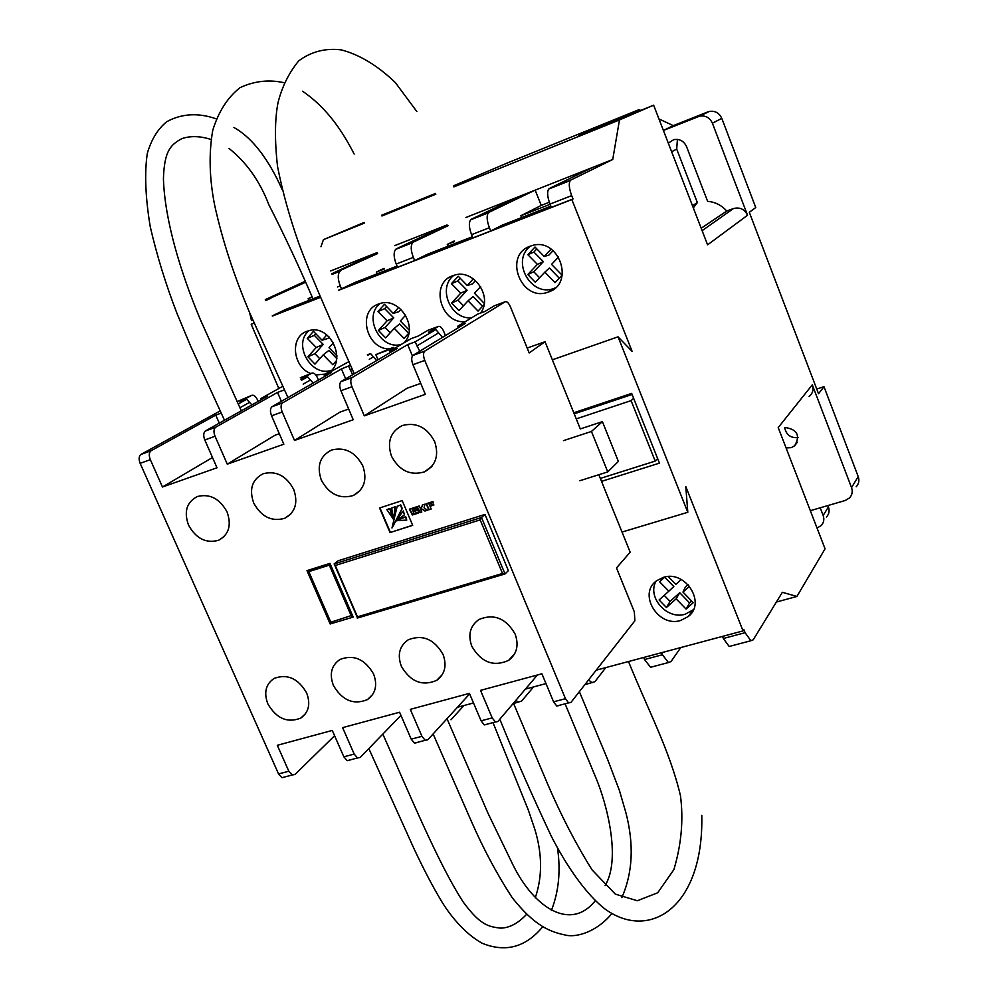 <?xml version="1.0" encoding="UTF-8"?>
<svg xmlns="http://www.w3.org/2000/svg" width="998" height="998" viewBox="0 0 998 998"><rect width="100%" height="100%" fill="white"/><g stroke="black" fill="none" stroke-linecap="round" stroke-linejoin="round"><path stroke-width="1.5" d="M798.076 437.586C790.665 438.184 786.199 434.879 784.678 427.655M784.852 427.443C797.315 429.34 800.583 435.465 794.645 445.807L791.227 447.64L786.062 447.915M668.298 143.138L673.712 139.658C679.576 138.672 683.855 140.992 686.549 146.606L707.619 201.347C715.179 201.983 721.566 205.214 726.769 211.04L701.195 228.255M663.358 577.368L656.684 580.699C637.56 593.785 658.181 627.842 680.698 620.469L688.333 616.49C706.447 602.917 685.376 569.821 663.358 577.368M656.01 581.235C646.841 597.253 667.088 620.12 685.227 614.207L693.46 609.678M315.842 374.974L325.136 374.1C349.275 366.578 331.997 322.441 308.095 330.912L306.935 331.311C289.707 336.887 292.589 366.877 310.802 373.539M309.118 330.625C292.352 343.761 311.014 377.331 331.124 370.383M480.587 313.048C493.187 296.73 473.551 268.425 454.277 275.199L452.78 275.71C429.514 283.332 440.854 324.263 465.305 321.63M453.89 275.323C437.074 287.673 450.722 320.059 471.655 317.776M530.15 246.219C502.83 255.451 521.393 302.531 548.089 292.127L548.551 291.965C575.397 283.532 558.73 236.726 531.897 245.633L530.15 246.219M530.574 246.057C510.489 260.54 530.948 297.591 553.878 288.434L555.3 287.886M404.103 342.763C419.06 327.893 399.574 296.468 379.739 303.604L378.429 304.053C357.072 310.989 366.291 349.038 389.12 348.938M380.113 303.492C362.823 316.566 380.325 350.423 401.196 344.472M722.502 636.387L723.338 638.495L745.094 632.695L750.883 640.741L753.203 639.818L782.357 592.301L796.915 596.455L825.059 548.813L778.215 427.581L812.297 384.816L851.544 487.61L858.218 476.595L823.986 386.688L818.535 393.736L749.298 212.287L755.748 207.534L721.791 118.363L712.397 123.203C709.778 117.627 705.536 115.281 699.685 116.142L663.396 130.439M823.986 386.688L816.738 389.02M858.218 476.595C859.528 480.462 858.854 483.855 856.197 486.774M817.025 528.029L821.192 525.559C823.824 522.678 824.473 519.297 823.15 515.442L828.44 506.959L827.891 505.549M828.44 506.959C829.737 510.776 829.089 514.12 826.494 516.976M600.334 478.429L655.199 461.101L631.085 400.622L576.245 418.873M579.788 480.749L607.757 471.892L618.386 461.425L602.393 421.643L580.312 428.928L545.045 341.715L529.165 352.93L510.465 306.897C508.668 302.93 506.909 301.221 505.188 301.758L424.624 351.184C423.127 352.993 423.177 356.061 424.786 360.415L565.467 698.687L568.598 702.891L570.906 702.467L634.878 620.793L634.341 611.849L616.502 567.937L630.162 552.193L598.825 474.711M552.368 359.804L618.036 336.825L687.809 512.286L685.788 486.6L743.061 630.898L743.872 629.601L745.094 632.695M601.52 481.373L659.453 463.134L631.672 393.399L573.775 412.773M622.016 532.059L687.809 512.286M632.096 394.472L574.199 413.821M551.133 249.076L544.184 256.474L535.015 247.03L527.855 254.715L537.373 264.345L527.805 274.537L535.302 282.272L544.858 272.142L555.038 282.634L562.099 275.223L551.57 264.37L558.606 256.91M473.376 278.829L467.226 285.503L458.257 276.234L451.433 283.694L460.752 293.138L451.632 303.043L458.98 310.615L468.074 300.797L478.042 311.089L484.042 304.664M484.242 303.355L474.462 293.237L480.587 286.626M457.446 707.27L473.489 702.979M525.422 689.094L545.981 683.593M596.205 670.169L743.061 630.898M490.717 230.987L489.394 227.719L471.567 234.667L472.89 237.911L490.717 230.987L502.443 225.049L550.859 206.187M414.657 260.565L413.347 257.384L396.218 264.058L397.541 267.239L414.657 260.565L427.344 254.29L472.416 236.738M338.784 290.094L355.101 282.422L397.054 266.079M272.267 315.879L285.578 309.492L319.971 296.107M254.166 323.152L251.209 324.3L254.103 323.04M272.354 316.079L320.508 297.342M338.833 290.218L571.854 199.563L573.002 198.964L571.679 195.62L550.01 204.079C547.391 196.93 546.954 191.915 548.713 189.034L570.968 179.977L612.747 159.48L619.471 119.935L653.64 105.189L707.594 244.834L747.552 215.244L712.397 123.203M550.01 204.079L551.333 207.397L573.002 198.964M465.929 217.489L518.324 196.793L471.43 219.198L489.157 212.225L535.153 190.131L541.253 205.401L520.869 215.718L550.11 204.316M541.253 205.401L549.337 202.245M454.177 241.005L447.266 244.423L454.414 241.628M384.018 268.35L376.408 272.055L384.292 268.986M605.811 667.6L594.895 681.696L584.853 684.665M533.556 686.911L521.617 701.083L513.596 703.503M463.908 705.549L451.009 719.77M265.306 299.612L305.313 281.224M265.605 300.323L305.737 282.197M394.709 245.633L447.042 224.962L396.493 248.739L413.521 242.027L448.214 225.648M518.324 196.793L592.338 167.539L549.424 188.46M592.338 167.539L612.747 159.48M570.968 179.977L570.282 180.538C568.586 183.407 569.06 188.435 571.679 195.62M618.036 336.825L632.146 351.446L571.854 199.563M320.957 246.743L323.439 239.657L364.17 222.429M323.439 239.657L364.445 223.078M381.935 215.992L435.839 194.198M453.903 186.888L619.471 119.935M628.665 115.281L628.266 114.259L578.877 135.441L653.64 105.189M629.626 114.895L628.266 114.259L639.032 109.655L508.132 162.662L453.491 185.853M381.623 215.256L435.527 193.437M251.209 324.3L278.829 388.509M252.793 320.009L251.471 320.52L249.575 312.511M693.311 207.871L697.34 202.582L676.706 149.076L677.405 139.396M698.201 116.616L707.844 111.901L673.301 125.636L658.954 118.949M640.679 110.429L639.032 109.655M707.844 111.901L709.304 111.439C715.055 110.578 719.221 112.886 721.791 118.363M820.206 507.795L823.15 515.442M810.326 510.689L845.181 500.509L849.498 497.952C852.192 494.996 852.878 491.552 851.544 487.61M796.915 596.455L776.382 602.044M812.297 384.816C813.807 389.532 812.746 393.449 809.116 396.568M702.118 230.675L733.418 208.57L726.769 211.04M733.418 208.57C739.805 206.923 744.508 209.143 747.552 215.244M663.383 130.426L673.301 125.636M680.798 647.54L671.005 661.562L668.435 662.547L650.571 667.275L644.521 659.528L662.435 654.75L668.435 662.547M330.65 270.945L377.194 252.556M377.232 252.619L331.81 273.714M331.997 274.163L377.618 253.542M312.1 296.78L308.145 298.676L312.224 297.08M341.566 289.008L340.256 285.89L337.436 286.987M643.673 657.47L644.521 659.528M661.599 652.68L662.435 654.75M515.804 700.409L518.648 702.168M588.558 679.925L592.126 682.732M652.854 666.676L650.571 667.275M731.272 645.931L729.176 646.479L723.338 638.495M471.567 234.667C468.973 227.681 468.673 222.729 470.644 219.797L471.43 219.198M413.521 242.027L412.685 242.639C410.552 245.595 410.764 250.51 413.347 257.384M448.002 246.244L447.266 244.423M489.157 212.225L488.384 212.811C486.45 215.718 486.787 220.695 489.394 227.719M521.617 217.576L520.869 215.718M396.218 264.058C393.649 257.222 393.462 252.319 395.645 249.35L396.493 248.739M340.817 270.683L339.919 271.306C337.598 274.3 337.698 279.166 340.256 285.89M377.144 273.839L376.408 272.055M270.87 298.252L265.693 300.56M308.881 300.423L308.145 298.676M398.664 307.421L393.249 313.409L384.467 304.315L377.968 311.551L387.087 320.82L378.404 330.438L385.59 337.873L394.26 328.33L404.028 338.434L408.856 333.145M409.267 330.238L400.335 320.994L405.625 315.181M326.808 334.929L322.092 340.243L313.484 331.324L307.284 338.359L316.229 347.454L307.933 356.797L314.969 364.108L323.252 354.826L332.808 364.744L336.563 360.565M337.099 356.061L329.028 347.703L333.544 342.638M664.843 577.006L659.578 581.772L668.86 591.19L659.104 599.96L666.415 607.52L676.145 598.812L686.063 609.067L693.236 602.692L682.981 592.088L689.518 586.25M681.247 579.501L675.808 584.391L668.236 576.557M682.981 592.088L685.302 587.173L688.109 584.653M664.231 595.357L670.07 601.407L679.75 592.737L689.606 602.929L691.676 601.083M689.606 602.929L686.063 609.067M679.75 592.737L676.145 598.812M670.07 601.407L666.415 607.52M664.643 577.181L673.825 586.512L668.86 591.19M315.767 333.694L314.32 335.34L323.202 344.385L316.229 347.454M314.32 335.34L307.284 338.359M329.215 337.025L327.968 338.422L322.092 340.243M323.252 354.826L328.916 350.41L336.9 358.681M323.202 344.385L314.931 353.691L319.784 358.719M314.931 353.691L307.933 356.797M460.228 278.28L457.833 280.912L451.433 283.694M475.522 280.538L472.353 283.981L467.226 285.503M468.074 300.797L473.04 296.543L482.496 306.311M457.833 280.912L467.089 290.293L457.995 300.149L463.459 305.787M457.995 300.149L451.632 303.043M467.089 290.293L460.752 293.138M536.824 248.901L533.88 252.057L527.855 254.715M553.141 250.598L548.875 255.126L544.184 256.474M544.858 272.142L549.424 268L559.292 278.168M533.88 252.057L543.349 261.626L533.805 271.78L539.581 277.731M533.805 271.78L527.805 274.537M543.349 261.626L537.373 264.345M386.6 306.523L384.692 308.644L377.968 311.551M400.947 309.33L398.776 311.725L393.249 313.409M394.26 328.33L399.599 324.001L408.656 333.369M384.692 308.644L393.761 317.863L385.091 327.431L390.243 332.758M385.091 327.431L378.404 330.438M393.761 317.863L387.087 320.82M431.161 467.151L430.338 467.426M631.085 400.622L633.63 398.314M655.199 461.101L657.632 458.556M607.757 471.892L591.44 431.46L602.393 421.643M591.44 431.46L563.496 440.629M692.487 205.725L697.34 202.582M394.459 348.439L393.262 347.404L375.834 354.614L389.594 349.562L390.181 350.959M393.262 347.404L389.594 349.562M375.834 354.614L378.005 359.779M391.49 456.211C399.387 470.757 410.39 475.971 424.537 471.854C435.827 465.567 439.195 455.475 434.654 441.578C427.057 427.319 416.303 421.967 402.406 425.497C390.43 431.647 386.787 441.889 391.49 456.211M321.294 480.026C329.053 494.222 339.719 499.387 353.304 495.519C364.233 489.469 367.414 479.614 362.835 465.929C355.338 452.007 344.896 446.705 331.511 450.048C319.971 455.986 316.566 465.979 321.294 480.026M253.679 502.967C261.314 516.827 271.656 521.942 284.729 518.299C295.308 512.473 298.302 502.83 293.699 489.382C286.289 475.759 276.134 470.52 263.235 473.701C252.107 479.439 248.926 489.182 253.679 502.967M188.497 525.073C196.02 538.621 206.075 543.673 218.662 540.255C228.891 534.629 231.698 525.21 227.082 511.986C219.76 498.638 209.879 493.474 197.442 496.493C186.713 502.031 183.732 511.562 188.497 525.073M267.851 703.902C276.483 718.572 287.449 723.313 300.76 718.098C308.781 712.372 310.74 703.989 306.648 692.949C298.215 678.453 287.399 673.6 274.201 678.378C265.742 684.079 263.634 692.587 267.851 703.902M333.382 685.401C342.252 700.509 353.604 705.237 367.464 699.598C375.61 693.66 377.656 685.139 373.601 674.037C364.956 659.142 353.766 654.264 340.019 659.429C331.398 665.342 329.19 673.999 333.382 685.401M401.321 666.215C410.452 681.796 422.241 686.512 436.7 680.374C444.933 674.224 447.042 665.579 443.05 654.439C434.18 639.094 422.578 634.217 408.244 639.793C399.474 645.931 397.179 654.738 401.321 666.215M471.817 646.305C481.248 662.41 493.523 667.101 508.618 660.377C516.902 653.989 519.072 645.232 515.13 634.079C505.998 618.249 493.948 613.383 478.99 619.471C470.108 625.833 467.725 634.79 471.817 646.305M545.045 341.715L527.181 348.053M390.031 532.583L412.685 525.36L402.194 500.597L379.564 507.994L390.031 532.583L412.623 525.222M426.171 503.741L428.728 509.816L431.173 509.03L430.013 506.273L433.881 505.025L433.506 504.14L429.639 505.387L429.003 503.878L433.307 502.481L432.92 501.557L426.171 503.741M420.682 509.342L422.266 509.279L424.899 511.051L427.431 510.228L424.063 507.845L424.961 504.152L422.404 504.976L421.406 507.994L420.27 508.369L419.26 505.974L416.827 506.759L418.698 511.201L419.933 512.635L421.817 512.036L420.682 509.342L421.343 509.13M413.16 511.749L417.077 510.489L416.665 509.529L412.76 510.789L412.149 509.367L416.44 507.982L416.041 507.021L409.355 509.18L412.349 514.98L418.599 513.072L418.212 512.149L413.921 513.533L413.16 511.749L417.014 510.352M559.042 705.561L556.709 705.998L553.578 701.806L541.889 673.787L480.537 690.366L492.201 717.899L495.395 721.991L497.852 721.529L537.398 675.01M445.445 335.565L443.736 331.411C441.927 327.531 440.106 325.884 438.272 326.471L428.516 332.247L435.814 329.565L415.131 341.865L407.683 344.597L352.02 377.618C350.398 379.44 350.385 382.484 351.97 386.75L364.295 415.842L425.323 394.335L412.96 364.694C411.351 360.353 411.313 357.284 412.823 355.475L424.861 351.009M350.548 365.181L341.466 368.936L282.459 402.942C280.725 404.776 280.65 407.795 282.222 411.974L294.497 440.455L353.23 419.746L340.917 390.742C339.332 386.5 339.357 383.457 340.992 381.635L352.269 377.444M284.467 389.869L277.531 392.426L215.468 427.331C213.634 429.19 213.497 432.159 215.057 436.251L227.27 464.157L283.844 444.21L271.581 415.817C270.009 411.65 270.096 408.644 271.843 406.81L282.733 402.755M221.207 413.122L215.768 415.118L150.91 450.834C148.976 452.705 148.777 455.649 150.324 459.666L162.474 486.999L217.003 467.775L204.802 439.968C203.243 435.876 203.392 432.907 205.251 431.049L215.755 427.144M150.324 459.666L140.144 463.346L278.554 773.924L288.834 771.229L292.214 775.009L295.021 774.448L334.592 735.726M349.899 760.127L347.179 760.676L343.848 756.808L332.272 730.436L277.307 745.294L288.834 771.229M417.077 742.599L414.482 743.111L411.201 739.144L399.587 712.248L342.613 727.642L354.19 754.089L357.509 757.981L360.216 757.445L400.947 715.391M486.75 724.423L484.279 724.897L481.073 720.818L469.422 693.373L410.315 709.353L421.929 736.324L425.198 740.316L427.78 739.817L469.634 693.897M329.964 563.371L306.985 570.631L330.176 623.975L353.192 617.088L329.964 563.371M505.025 573.95L502.505 573.463L480.163 519.883L481.51 517.488L505.025 573.95L508.394 570.631L484.991 514.419L338.11 560.801L334.105 563.957L481.51 517.488L484.991 514.419M318.462 380.038L317.514 377.793C315.692 374.063 313.771 372.528 311.738 373.19L300.298 377.78M300.959 379.252L311.738 373.19M282.821 386.276L260.89 398.539L261.351 399.599M205.538 430.862L267.751 396.019L260.89 398.539M300.972 379.277L307.621 376.82L301.446 380.3M348.963 361.575L324.238 375.26L331.336 372.653L272.13 406.623M367.339 354.801L370.607 353.604L367.576 355.35M341.254 381.448L397.204 348.452L389.831 351.159L411.014 338.696L418.237 336.039L428.092 330.226L438.272 326.471M238.185 403.99L246.731 399.275L240.156 401.695L251.583 395.408L237.112 401.645M220.196 410.926L141.067 454.339L151.209 450.647M258.158 401.383L257.496 399.849C255.675 396.181 253.704 394.709 251.583 395.408M413.072 355.3L465.467 323.364L457.833 326.171L477.655 314.133L485.128 311.376L494.334 305.762L505.188 301.758M284.767 777.13L281.935 777.692L278.554 773.924M140.144 463.346C138.61 459.342 138.822 456.398 140.755 454.527L141.067 454.339M212.499 457.496L162.474 486.999M215.768 415.118L219.286 423.164M420.757 383.382L407.097 388.234L364.295 415.842M407.683 344.597L412.424 355.949M348.676 409.03L339.894 412.162L294.497 440.455M341.466 368.936L345.657 378.853M279.315 433.718L275.061 435.228L227.27 464.157M277.531 392.426L281.361 401.321M246.731 399.275L251.895 404.901M287.536 396.605L286.251 393.773M307.621 376.82L313.197 383.057M324.238 375.26L324.737 376.433M352.668 374.712L348.639 366.291M370.607 353.604L376.683 360.552M389.831 351.159L390.393 352.469M419.721 351.246L415.131 341.865M435.814 329.565L442.488 337.374M457.833 326.171L458.431 327.643M332.97 621.592L330.176 623.975M351.346 616.09L329.315 565.155L308.819 571.617L330.825 622.241L352.369 615.205M330.375 564.319L329.315 565.155M312.224 568.972L308.819 571.617M480.163 519.883L335.291 565.492L334.105 563.957M335.291 565.492L357.471 616.839L357.234 618.099L504.564 574.087L357.234 618.099M409.729 509.055L412.661 514.731L418.536 512.935M412.149 509.367L416.391 507.845M417.189 506.647L420.245 512.386L421.755 511.899M422.665 504.888L421.468 507.945M421.643 508.88L425.21 510.801L427.281 510.128M429.003 503.878L433.244 502.356M430.013 506.273L433.831 504.888M426.533 503.616L429.04 509.566L431.111 508.893M379.939 507.87L390.355 532.333M393 518.473L389.993 508.431L386.837 509.604L392.95 518.523L389.669 508.681L386.837 509.604M393.624 520.594L395.233 506.735L391.665 508.032L393.586 520.619L394.909 506.984L391.665 508.032M392.214 527.73L402.269 508.493L400.759 504.926L397.192 506.236L391.977 527.979L401.957 508.743L400.447 505.175L397.192 506.236M404.514 514.793L403.329 510.976L395.258 521.455L404.514 514.793L403.005 511.226M395.844 521.33L399.412 517.613M406.76 520.083L405.749 516.715L400.248 518.461L397.017 520.682L406.76 520.083L405.438 516.964L397.054 520.507M671.629 151.758L676.706 149.076M553.578 701.806L565.467 698.687M424.786 360.415L412.96 364.694M351.97 386.75L340.917 390.742M282.222 411.974L271.581 415.817M215.057 436.251L204.802 439.968M343.848 756.808L354.19 754.089M411.201 739.144L421.929 736.324M481.073 720.818L492.201 717.899M249.5 402.431L239.919 407.758M310.341 380.076L303.18 384.143M373.277 356.947L369.285 359.268M352.294 369.185L350.348 370.32M438.421 332.995L416.84 345.969M357.471 616.839L502.505 573.463M330.4 371.031L324.837 374.213M553.878 288.434L548.089 292.127M548.713 189.034L570.282 180.538M470.644 219.797L488.384 212.811M395.645 249.35L412.685 242.639M332.084 274.4L339.919 271.306M750.883 640.741L729.176 646.479M692.812 610.252L688.333 616.49M709.304 111.439L699.685 116.142M794.645 445.807L797.34 442.189M432.047 466.128L424.537 471.854M360.016 490.629L353.304 495.519M290.755 514.095L284.729 518.299M224.088 536.587L218.662 540.255M305.563 713.657L300.76 718.098M372.691 694.508L367.464 699.598M442.388 674.498L436.7 680.374M514.793 653.54L508.618 660.377M357.284 617.388L334.704 565.118M568.598 702.891L556.709 705.998M495.395 721.991L484.279 724.897M425.198 740.316L414.482 743.111M357.509 757.981L347.179 760.676M292.214 775.009L281.935 777.692M282.459 402.942L271.843 406.81M352.02 377.618L340.992 381.635M424.624 351.184L412.823 355.475M215.468 427.331L205.251 431.049M150.91 450.834L140.755 454.527M282.309 189.957C272.99 168.724 256.785 140.169 233.919 127.495M216.179 118.837C198.303 112.574 181.848 113.523 166.791 121.669C157.859 128.892 151.372 139.458 147.317 153.355C144.411 172.854 145.384 197.292 150.236 226.696C156.911 255.575 165.805 284.43 176.92 313.26L190.418 345.607L224.488 420.245M312.985 298.826C298.651 265.68 283.943 234.318 268.861 204.74C259.817 181.137 246.531 162.375 229.004 148.44M211.027 139.471C200.186 135.977 190.443 135.703 181.798 138.66C170.521 144.847 164.296 150.848 163.423 178.941C164.845 220.633 180.388 271.718 200.174 319.198L241.316 410.827M354.165 154.066C343.087 132.385 327.481 108.071 302.494 91.217M284.268 82.772C269.335 79.341 254.615 80.938 240.119 87.599C227.656 97.342 218.525 111.589 212.736 130.339C208.694 153.717 209.368 178.829 214.757 205.675C222.392 240.331 234.143 276.246 249.974 313.459L287.948 397.541M416.815 111.502L395.32 82.56C377.681 65.631 359.692 54.74 341.353 49.9C325.51 47.941 311.326 51.572 298.801 60.778C288.958 72.729 282.022 86.714 278.005 102.719C274.787 119.436 274.637 140.706 277.544 166.529C282.422 191.329 289.495 216.89 298.739 243.2C312.836 280.987 331.436 322.192 354.278 373.763M557.495 848.013C560.826 870.817 558.78 891.651 551.37 910.513M542.687 926.805C525.746 947.277 505.562 952.753 482.109 943.235C463.97 933.217 449.212 914.018 441.366 900.982C432.808 886.723 423.751 869.433 414.195 849.123L368.823 748.562M493.012 722.614L528.503 810.551L534.978 829.8C542.326 854.226 542.413 876.918 535.24 897.851M526.557 914.343C518.074 923.424 509.367 928.015 500.435 928.128C488.184 926.693 480.001 924.822 463.259 902.08C437.997 863.145 410.789 796.654 382.833 734.091M579.376 691.651L607.682 759.603L619.496 790.703L625.833 812.484C634.154 844.308 632.807 872.701 621.816 897.651M611.911 913.494C599.025 929.412 580.524 937.01 567.862 935.538C549.449 932.157 534.529 925.633 512.199 897.689C497.004 874.323 483.306 848.674 471.106 820.718L433.12 733.954M565.08 703.815L595.843 777.667C606.472 802.816 621.43 858.542 605.1 885.638M595.207 900.795C570.794 931.446 534.217 908.23 512.835 864.617L488.147 813.57L447.004 718.735M701.781 815.341C703.877 906.92 649.873 941.625 605.087 909.078C586.288 894.47 566.951 866.775 551.233 836.099C531.472 794.009 514.332 755.037 499.823 719.209M628.503 661.524C647.989 709.74 670.057 751.294 680.474 795.743C683.593 819.795 681.397 844.408 673.9 869.582L657.719 892.761L637.385 900.745L615.329 894.133L592.113 869.957C576.008 844.221 561.225 815.703 547.777 784.391L513.459 703.166"/></g></svg>
